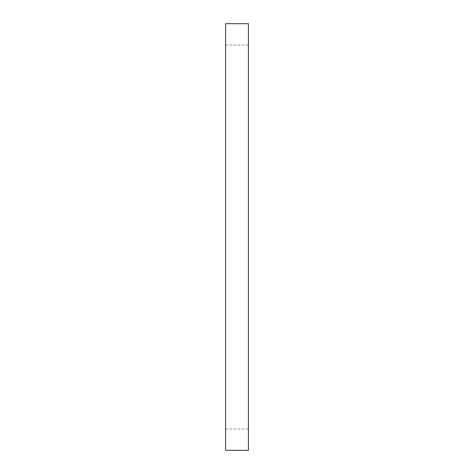 <?xml version="1.0" encoding="UTF-8"?>
<svg xmlns="http://www.w3.org/2000/svg" width="474" height="474" viewBox="0 0 474 474"><rect width="100%" height="100%" fill="white"/><g stroke="black" fill="none" stroke-linecap="round" stroke-linejoin="round"><path stroke-width="0.36" stroke-dasharray="2.37 1.78" d="M225.571 450.3L225.571 23.7M248.429 450.3L248.429 23.7M248.429 45.03L225.571 45.03M248.429 428.97L225.571 428.97"/><path stroke-width="0.71" d="M248.429 237L248.429 450.3L225.571 450.3L225.571 23.7L248.429 23.7L248.429 237"/></g></svg>
